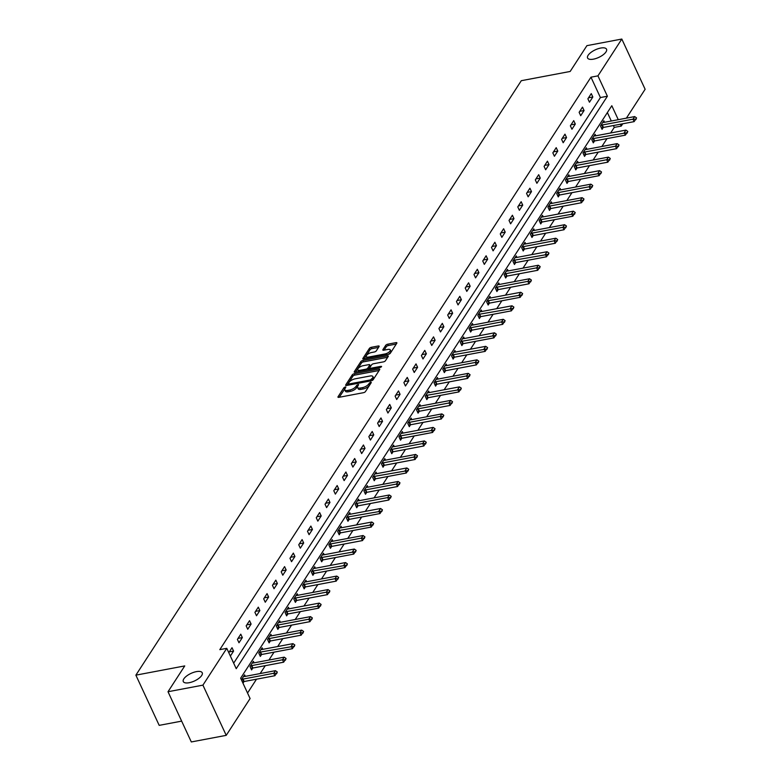 <?xml version="1.0" encoding="UTF-8"?>
<svg xmlns="http://www.w3.org/2000/svg" width="781" height="781" viewBox="0 0 781 781"><rect width="100%" height="100%" fill="white"/><g stroke="black" fill="none" stroke-linecap="round" stroke-linejoin="round"><path stroke-width="1.17" d="M345.251 386.937L343.913 387.718L338.046 396.748A1.601 0.635 -24.9 0 0 337.968 397.168A1.601 0.635 -24.9 0 0 338.866 397.344L363.536 392.677A1.601 0.635 -24.9 0 0 365.459 391.574L371.317 382.534L370.741 382.124L368.642 384.067A5.125 2.04 -24.9 0 1 362.491 387.62L360.441 388.001A5.125 2.04 -24.9 0 1 357.552 387.444A5.125 2.04 -24.9 0 1 357.815 386.117L358.635 384.652L358.001 384.525L355.892 386.478A5.125 2.04 -24.9 0 1 349.742 390.022L347.691 390.412A5.125 2.04 -24.9 0 1 344.802 389.846A5.125 2.04 -24.9 0 1 345.065 388.518L345.885 387.064L345.251 386.937M344.977 388.665L339.218 397.275M370.467 383.852L369.276 385.423L368.642 384.067M357.727 386.253L356.526 387.835L355.892 386.478M593.462 59.151A10.446 4.159 -24.9 0 0 603.157 54.797A10.446 4.159 -24.9 0 0 606.534 49.213A10.446 4.159 -24.9 0 0 600.657 48.061A10.446 4.159 -24.9 0 0 590.963 52.415A10.446 4.159 -24.9 0 0 587.585 58.009A10.446 4.159 -24.9 0 0 593.462 59.151M189.168 682.721A10.446 4.159 -24.9 0 0 198.862 678.367A10.446 4.159 -24.9 0 0 202.23 672.783A10.446 4.159 -24.9 0 0 196.363 671.631A10.446 4.159 -24.9 0 0 186.669 675.985A10.446 4.159 -24.9 0 0 183.291 681.569A10.446 4.159 -24.9 0 0 189.168 682.721M379.058 346.579A1.601 0.635 -24.9 0 0 379.136 346.168A1.601 0.635 -24.9 0 0 378.238 345.993L371.317 347.301A1.601 0.635 -24.9 0 0 369.393 348.404L362.892 358.44A1.601 0.635 -24.9 0 0 362.804 358.86A1.601 0.635 -24.9 0 0 363.712 359.035L388.372 354.369A1.601 0.635 -24.9 0 0 390.295 353.266L396.807 343.23A1.601 0.635 -24.9 0 0 396.885 342.81A1.601 0.635 -24.9 0 0 395.987 342.634L387.62 344.216A1.601 0.635 -24.9 0 0 385.707 345.329L382.915 349.624A1.601 0.635 -24.9 0 0 382.836 350.034A1.601 0.635 -24.9 0 0 383.735 350.21L387.884 349.429A4.286 1.708 -24.9 0 1 390.295 349.898A4.286 1.708 -24.9 0 1 388.909 352.192A4.286 1.708 -24.9 0 1 384.935 353.978L368.691 357.044A4.286 1.708 -24.9 0 1 366.279 356.575A4.286 1.708 -24.9 0 1 367.666 354.281A4.286 1.708 -24.9 0 1 371.639 352.495L374.353 351.987A1.601 0.635 -24.9 0 0 376.276 350.874L379.058 346.579M618.279 119.688L611.806 105.728L240.646 678.181L250.096 698.536L226.226 735.351L191.316 741.95L168.013 691.732L184.746 665.92L135.874 675.155L521.298 80.697L570.169 71.462L586.912 45.649L621.813 39.05L645.126 89.268L626.391 118.156M168.013 691.732L202.914 685.142L226.783 648.328L236.233 668.682L607.393 96.229L597.943 75.864L621.813 39.05M233.675 663.176L600.413 97.547L590.963 77.182L219.803 649.646L226.783 648.328M590.963 77.182L597.943 75.864M354.174 373.748A1.601 0.635 -24.9 0 0 352.251 374.851L345.739 384.887A1.601 0.635 -24.9 0 0 345.661 385.306A1.601 0.635 -24.9 0 0 346.559 385.482L371.229 380.816A1.601 0.635 -24.9 0 0 373.152 379.712L379.654 369.677A1.601 0.635 -24.9 0 0 379.742 369.257A1.601 0.635 -24.9 0 0 378.834 369.081L354.174 373.748L354.799 375.105A1.601 0.635 -24.9 0 0 352.875 376.208L346.91 385.414M354.31 371.668L360.822 361.632A1.601 0.635 -24.9 0 1 362.745 360.519L387.415 355.863A1.601 0.635 -24.9 0 1 388.313 356.038A1.601 0.635 -24.9 0 1 388.235 356.448L385.443 360.744A1.601 0.635 -24.9 0 1 383.53 361.857L373.523 363.741A1.601 0.635 -24.9 0 0 371.6 364.854L369.755 367.705A1.601 0.635 -24.9 0 0 369.667 368.115A1.601 0.635 -24.9 0 0 370.575 368.29L380.982 366.328L381.616 366.445L380.21 367.519L355.13 372.254A1.601 0.635 -24.9 0 1 354.232 372.078A1.601 0.635 -24.9 0 1 354.31 371.668L354.603 372.283M135.874 675.155L159.187 725.364L181.651 721.127M230.375 656.05L233.587 651.09L232.016 647.703L228.794 652.652M238.976 642.773L242.344 637.579L240.773 634.182L237.404 639.385L238.976 642.773M247.743 629.261L251.111 624.068L249.539 620.67L246.161 625.864L247.743 629.261M256.5 615.75L259.868 610.547L258.296 607.159L254.928 612.353L256.5 615.75M265.267 602.229L268.635 597.035L267.063 593.638L263.685 598.842L265.267 602.229M274.024 588.718L277.401 583.524L275.82 580.127L272.452 585.33L274.024 588.718M282.79 575.207L286.158 570.003L284.587 566.615L281.219 571.809L282.79 575.207M291.547 561.685L294.925 556.492L293.344 553.094L289.976 558.298L291.547 561.685M300.314 548.174L303.682 542.98L302.11 539.583L298.742 544.787L300.314 548.174M309.071 534.663L312.449 529.459L310.867 526.072L307.499 531.265L309.071 534.663M317.838 521.142L321.206 515.948L319.634 512.561L316.266 517.754L317.838 521.142M326.604 507.63L329.972 502.437L328.391 499.039L325.023 504.243L326.604 507.63M335.361 494.119L338.729 488.916L337.158 485.528L333.79 490.722L335.361 494.119M344.128 480.608L347.496 475.404L345.915 472.017L342.547 477.211L344.128 480.608M352.885 467.087L356.253 461.893L354.681 458.496L351.313 463.699L352.885 467.087M361.652 453.576L365.02 448.372L363.448 444.985L360.07 450.178L361.652 453.576M370.409 440.064L373.777 434.861L372.205 431.473L368.837 436.667L370.409 440.064M379.175 426.543L382.544 421.349L380.972 417.952L377.594 423.156L379.175 426.543M387.932 413.032L391.301 407.838L389.729 404.441L386.361 409.635L387.932 413.032M396.699 399.521L400.067 394.317L398.495 390.93L395.118 396.123L396.699 399.521M405.456 385.999L408.834 380.806L407.252 377.408L403.884 382.612L405.456 385.999M414.223 372.488L417.591 367.295L416.019 363.897L412.651 369.091L414.223 372.488M422.98 358.977L426.358 353.773L424.776 350.386L421.408 355.58L422.98 358.977M431.747 345.456L435.115 340.262L433.543 336.865L430.175 342.068L431.747 345.456M440.504 331.945L443.881 326.751L442.3 323.354L438.932 328.557L440.504 331.945M449.27 318.433L452.638 313.23L451.067 309.842L447.698 315.036L449.27 318.433M458.037 304.912L461.405 299.719L459.824 296.321L456.455 301.525L458.037 304.912M466.794 291.401L470.162 286.207L468.59 282.81L465.222 288.013L466.794 291.401M475.561 277.89L478.929 272.686L477.347 269.299L473.979 274.492L475.561 277.89M484.318 264.368L487.686 259.175L486.114 255.787L482.746 260.981L484.318 264.368M493.084 250.857L496.452 245.664L494.881 242.266L491.503 247.47L493.084 250.857M501.841 237.346L505.209 232.142L503.638 228.755L500.27 233.949L501.841 237.346M510.608 223.835L513.976 218.631L512.404 215.244L509.027 220.437L510.608 223.835M519.365 210.314L522.733 205.12L521.161 201.723L517.793 206.926L519.365 210.314M528.132 196.802L531.5 191.599L529.928 188.211L526.55 193.405L528.132 196.802M536.889 183.291L540.267 178.088L538.685 174.7L535.317 179.894L536.889 183.291M545.655 169.77L549.023 164.576L547.452 161.179L544.084 166.382L545.655 169.77M554.412 156.259L557.79 151.065L556.209 147.668L552.841 152.861L554.412 156.259M563.179 142.747L566.547 137.544L564.975 134.156L561.607 139.35L563.179 142.747M571.936 129.226L575.314 124.033L573.732 120.635L570.364 125.839L571.936 129.226M580.703 115.715L584.071 110.521L582.499 107.124L579.131 112.318L580.703 115.715M589.47 102.204L592.838 97L591.256 93.613L587.888 98.806L589.47 102.204M247.538 693.03L256.51 679.187M260.161 673.564L265.276 665.676M268.928 660.043L274.033 652.155M277.685 646.531L282.8 638.643M286.451 633.02L291.567 625.132M295.208 619.499L300.324 611.621M303.975 605.988L309.091 598.1M312.732 592.476L317.847 584.588M321.499 578.955L326.614 571.077M330.256 565.444L335.371 557.556M339.022 551.933L344.138 544.045M347.779 538.421L352.895 530.533M356.546 524.9L361.662 517.012M365.313 511.389L370.419 503.501M374.07 497.878L379.185 489.99M382.836 484.357L387.942 476.469M391.593 470.845L396.709 462.957M400.36 457.334L405.466 449.446M409.117 443.813L414.233 435.925M417.884 430.302L422.999 422.414M426.641 416.79L431.756 408.902M435.407 403.269L440.523 395.381M444.164 389.758L449.28 381.87M452.931 376.247L458.047 368.359M461.688 362.726L466.804 354.847M470.455 349.214L475.57 341.326M479.212 335.703L484.327 327.815M487.979 322.182L493.094 314.304M496.745 308.671L501.851 300.783M505.502 295.159L510.618 287.271M514.269 281.648L519.375 273.76M523.026 268.127L528.141 260.239M531.793 254.616L536.898 246.728M540.55 241.104L545.665 233.216M549.316 227.583L554.432 219.695M558.073 214.072L563.189 206.184M566.84 200.561L571.956 192.673M575.597 187.04L580.713 179.152M584.364 173.528L589.479 165.64M593.121 160.017L598.236 152.129M601.887 146.496L607.003 138.608M610.644 132.985L614.266 127.401L613.407 125.546M611.298 121.006L607.374 112.552M242.969 683.19L244.033 681.549M245.322 676.366L244.609 674.843L241.397 679.802M254.079 662.854L253.376 661.331L249.998 666.525L251.58 669.922L252.8 668.038M262.846 649.333L262.133 647.81L258.765 653.014L260.337 656.401L261.557 654.517M271.603 635.822L270.9 634.299L267.522 639.493L269.103 642.89L270.324 641.006M280.369 622.311L279.657 620.788L276.289 625.981L277.86 629.379L279.09 627.494M289.126 608.789L288.423 607.267L285.055 612.47L286.627 615.858L287.847 613.973M297.893 595.278L297.18 593.755L293.812 598.949L295.384 602.346L296.614 600.462M306.65 581.767L305.947 580.244L302.579 585.438L304.151 588.835L305.371 586.951M315.417 568.246L314.704 566.723L311.336 571.926L312.908 575.314L314.138 573.43M324.174 554.735L323.471 553.212L320.103 558.415L321.674 561.803L322.895 559.918M332.94 541.223L332.228 539.7L328.86 544.894L330.441 548.291L331.661 546.407M341.697 527.712L340.994 526.179L337.626 531.383L339.198 534.77L340.418 532.886M350.464 514.191L349.751 512.668L346.383 517.871L347.965 521.259L349.185 519.375M359.221 500.68L358.518 499.157L355.15 504.35L356.722 507.748L357.942 505.863M367.988 487.168L367.285 485.645L363.907 490.839L365.488 494.236L366.709 492.342M376.754 473.647L376.042 472.124L372.674 477.328L374.245 480.715L375.466 478.831M385.511 460.136L384.808 458.613L381.431 463.807L383.012 467.204L384.232 465.32M394.278 446.625L393.565 445.102L390.197 450.295L391.769 453.693L392.989 451.799M403.035 433.104L402.332 431.581L398.954 436.784L400.536 440.172L401.756 438.287M411.802 419.592L411.089 418.069L407.721 423.263L409.293 426.66L410.523 424.776M420.559 406.081L419.856 404.558L416.488 409.752L418.06 413.149L419.28 411.265M429.325 392.56L428.613 391.037L425.245 396.24L426.816 399.628L428.047 397.744M438.082 379.049L437.38 377.526L434.011 382.719L435.583 386.117L436.804 384.232M446.849 365.537L446.136 364.014L442.768 369.208L444.34 372.605L445.57 370.721M455.606 352.016L454.903 350.493L451.535 355.697L453.107 359.084L454.327 357.2M464.373 338.505L463.66 336.982L460.292 342.176L461.874 345.573L463.094 343.689M473.13 324.994L472.427 323.471L469.059 328.664L470.631 332.062L471.851 330.178M481.897 311.473L481.184 309.95L477.816 315.153L479.397 318.541L480.618 316.656M490.653 297.961L489.951 296.438L486.583 301.642L488.154 305.029L489.375 303.145M499.42 284.45L498.717 282.927L495.339 288.121L496.921 291.518L498.141 289.634M508.187 270.939L507.474 269.406L504.106 274.609L505.678 277.997L506.898 276.113M516.944 257.418L516.241 255.895L512.863 261.098L514.445 264.486L515.665 262.601M525.711 243.906L524.998 242.383L521.63 247.577L523.202 250.974L524.422 249.09M534.468 230.395L533.765 228.872L530.387 234.066L531.968 237.463L533.189 235.569M543.234 216.874L542.522 215.351L539.154 220.554L540.725 223.942L541.955 222.058M551.991 203.363L551.288 201.84L547.92 207.033L549.492 210.431L550.712 208.547M560.758 189.851L560.045 188.328L556.677 193.522L558.249 196.919L559.479 195.025M569.515 176.33L568.812 174.807L565.444 180.011L567.016 183.398L568.236 181.514M578.282 162.819L577.569 161.296L574.201 166.49L575.773 169.887L577.003 168.003M587.039 149.308L586.336 147.785L582.968 152.978L584.539 156.376L585.76 154.492M595.805 135.787L595.093 134.264L591.725 139.467L593.306 142.855L594.526 140.97M604.562 122.275L603.859 120.752L600.491 125.946L602.063 129.343L603.283 127.459M226.226 735.351L202.914 685.142M622.74 123.779L621.246 126.083L620.387 124.228M614.266 127.401L621.246 126.083M600.413 97.547L607.393 96.229M233.587 651.09L229.282 651.901M242.344 637.579L238.049 638.389M251.111 624.068L246.806 624.878M259.868 610.547L255.572 611.367M268.635 597.035L264.329 597.846M277.401 583.524L273.096 584.334M286.158 570.003L281.853 570.823M294.925 556.492L290.62 557.302M303.682 542.98L299.387 543.791M312.449 529.459L308.144 530.279M321.206 515.948L316.91 516.758M329.972 502.437L325.667 503.247M338.729 488.916L334.434 489.736M347.496 475.404L343.191 476.215M356.253 461.893L351.958 462.703M365.02 448.372L360.715 449.192M373.777 434.861L369.481 435.671M382.544 421.349L378.238 422.16M391.301 407.838L387.005 408.648M400.067 394.317L395.762 395.127M408.834 380.806L404.529 381.616M417.591 367.295L413.286 368.105M426.358 353.773L422.052 354.594M435.115 340.262L430.809 341.072M443.881 326.751L439.576 327.561M452.638 313.23L448.343 314.05M461.405 299.719L457.1 300.529M470.162 286.207L465.866 287.017M478.929 272.686L474.623 273.506M487.686 259.175L483.39 259.985M496.452 245.664L492.147 246.474M505.209 232.142L500.914 232.963M513.976 218.631L509.671 219.441M522.733 205.12L518.438 205.93M531.5 191.599L527.195 192.419M540.267 178.088L535.961 178.898M549.023 164.576L544.718 165.387M557.79 151.065L553.485 151.875M566.547 137.544L562.242 138.354M575.314 124.033L571.009 124.843M584.071 110.521L579.775 111.332M592.838 97L588.532 97.82M344.802 389.846L345.436 391.203A5.125 2.04 -24.9 0 0 348.316 391.769L347.691 390.412M356.526 387.835A5.125 2.04 -24.9 0 1 350.376 391.379L348.316 391.769M357.552 387.444L358.186 388.801A5.125 2.04 -24.9 0 0 361.066 389.358L360.441 388.001M369.276 385.423A5.125 2.04 -24.9 0 1 363.126 388.977L361.066 389.358M379.117 370.506L354.799 375.105M348.267 383.588L348.843 384.008L370.497 379.908L372.635 377.906A5.125 2.04 -24.9 0 0 372.898 376.569A5.125 2.04 -24.9 0 0 370.018 376.012L355.218 378.805A5.125 2.04 -24.9 0 0 349.068 382.358L348.267 383.588M372.898 376.569L373.533 377.926A5.125 2.04 -24.9 0 1 373.269 379.263L372.664 380.191M355.482 372.186L361.447 362.989L360.822 361.632M387.688 357.288L363.37 361.876A1.601 0.635 -24.9 0 0 361.447 362.989M363.136 365.703A4.286 1.708 -24.9 0 0 359.162 367.49A4.286 1.708 -24.9 0 0 357.776 369.784A4.286 1.708 -24.9 0 0 360.187 370.253L365.908 369.179A1.601 0.635 -24.9 0 0 367.831 368.066L369.677 365.215A1.601 0.635 -24.9 0 0 369.764 364.805A1.601 0.635 -24.9 0 0 368.857 364.629L363.136 365.703M357.776 369.784L358.411 371.141A4.286 1.708 -24.9 0 0 358.86 371.551M368.105 369.803A1.601 0.635 -24.9 0 0 368.466 369.423L367.831 368.066M370.018 365.957A1.601 0.635 -24.9 0 1 370.389 366.162A1.601 0.635 -24.9 0 1 370.311 366.572L368.466 369.423M366.279 356.575L366.914 357.932A4.286 1.708 -24.9 0 0 367.363 358.342M388.157 354.418A4.286 1.708 -24.9 0 0 390.92 351.255L390.295 349.898M396.26 344.06L388.255 345.573A1.601 0.635 -24.9 0 0 386.331 346.686L384.086 350.142M378.512 347.418L371.941 348.658A1.601 0.635 -24.9 0 0 370.028 349.761L364.053 358.967M242.452 682.077L243.711 681.637A1.63 0.654 155.1 0 1 244.16 681.52L274.883 675.721L273.75 673.271L275.429 670.674L244.717 676.483A1.63 0.654 155.1 0 1 244.316 676.522L243.526 676.512M276.64 673.71L277.294 672.002L274.883 675.721M241.563 679.548L242.579 679.197A1.63 0.654 155.1 0 1 243.028 679.079L273.75 673.271L276.454 673.3M275.429 670.674L277.294 672.002M250.984 668.643L252.478 668.126A1.63 0.654 155.1 0 1 252.927 668.009L283.64 662.2L282.507 659.76L284.196 657.163L253.474 662.962A1.63 0.654 155.1 0 1 253.083 663.001L252.292 663.001M285.407 660.189L286.061 658.49L283.64 662.2M250.32 666.037L251.345 665.685A1.63 0.654 155.1 0 1 251.794 665.568L282.507 659.76L285.221 659.789M284.196 657.163L286.061 658.49M259.741 655.122L261.235 654.615A1.63 0.654 155.1 0 1 261.684 654.488L292.406 648.689L291.274 646.248L292.953 643.651L262.24 649.45A1.63 0.654 155.1 0 1 261.84 649.489L261.049 649.48M294.173 646.678L294.818 644.969L292.406 648.689M259.087 652.516L260.102 652.174A1.63 0.654 155.1 0 1 260.551 652.047L293.978 646.268M292.953 643.651L294.818 644.969M268.508 641.611L270.001 641.103A1.63 0.654 155.1 0 1 270.451 640.976L301.163 635.178L300.031 632.727L301.72 630.13L270.997 635.939A1.63 0.654 155.1 0 1 270.607 635.978L269.816 635.968M302.93 633.166L303.584 631.458L301.163 635.178M267.844 639.004L268.869 638.653A1.63 0.654 155.1 0 1 269.318 638.536L300.031 632.727L302.745 632.756M301.72 630.13L303.584 631.458M277.265 628.1L278.758 627.582A1.63 0.654 155.1 0 1 279.207 627.465L309.93 621.656L308.798 619.216L310.477 616.619L279.764 622.418A1.63 0.654 155.1 0 1 279.364 622.457L278.573 622.457M311.697 619.645L312.351 617.947L309.93 621.656M276.611 625.493L277.626 625.142A1.63 0.654 155.1 0 1 278.075 625.025L308.798 619.216L311.502 619.245M310.477 616.619L312.351 617.947M286.031 614.579L287.525 614.071A1.63 0.654 155.1 0 1 287.974 613.954L318.687 608.145L317.555 605.705L319.244 603.108L288.521 608.907A1.63 0.654 155.1 0 1 288.13 608.946L287.34 608.936M320.454 606.134L321.108 604.426L318.687 608.145M285.368 611.972L286.393 611.63A1.63 0.654 155.1 0 1 286.842 611.503L320.269 605.724M319.244 603.108L321.108 604.426M294.798 601.067L296.282 600.56A1.63 0.654 155.1 0 1 296.741 600.433L327.454 594.634L326.321 592.183L328 589.587L297.288 595.395A1.63 0.654 155.1 0 1 296.887 595.434L296.097 595.425M329.221 592.623L329.875 590.914L327.454 594.634M294.134 598.461L295.15 598.109A1.63 0.654 155.1 0 1 295.599 597.992L326.321 592.183L329.026 592.213M328 589.587L329.875 590.914M303.555 587.556L305.049 587.039A1.63 0.654 155.1 0 1 305.498 586.922L336.22 581.113L335.078 578.672L336.767 576.075L306.045 581.874A1.63 0.654 155.1 0 1 305.654 581.913L304.863 581.913M337.978 579.102L338.632 577.403L336.22 581.113M302.891 584.949L303.916 584.598A1.63 0.654 155.1 0 1 304.365 584.481L335.078 578.672L337.792 578.701M336.767 576.075L338.632 577.403M312.322 574.035L313.816 573.527A1.63 0.654 155.1 0 1 314.265 573.41L344.977 567.602L343.845 565.161L345.534 562.564L314.811 568.363A1.63 0.654 155.1 0 1 314.411 568.402L313.63 568.392M346.744 565.59L347.399 563.882L344.977 567.602M311.658 571.438L312.673 571.087A1.63 0.654 155.1 0 1 313.122 570.96L346.549 565.18M345.534 562.564L347.399 563.882M321.079 560.524L322.573 560.016A1.63 0.654 155.1 0 1 323.022 559.889L353.744 554.09L352.602 551.65L354.291 549.043L323.578 554.852A1.63 0.654 155.1 0 1 323.178 554.891L322.387 554.881M355.501 552.079L356.156 550.371L353.744 554.09M320.415 557.917L321.44 557.566A1.63 0.654 155.1 0 1 321.889 557.449L355.316 551.669M354.291 549.043L356.156 550.371M329.846 547.012L331.339 546.495A1.63 0.654 155.1 0 1 331.788 546.378L362.501 540.569L361.369 538.129L363.058 535.532L332.335 541.34A1.63 0.654 155.1 0 1 331.935 541.379L331.154 541.37M364.268 538.568L364.922 536.859L362.501 540.569M329.182 544.406L330.197 544.054A1.63 0.654 155.1 0 1 330.646 543.937L361.369 538.129L364.073 538.158M363.058 535.532L364.922 536.859M338.603 533.491L340.096 532.984A1.63 0.654 155.1 0 1 340.545 532.867L371.268 527.058L370.135 524.617L371.815 522.02L341.102 527.819A1.63 0.654 155.1 0 1 340.701 527.858L339.911 527.849M373.025 525.047L373.679 523.338L371.268 527.058M337.939 530.895L338.964 530.543A1.63 0.654 155.1 0 1 339.413 530.416L372.84 524.637M371.815 522.02L373.679 523.338M347.369 519.98L348.863 519.472A1.63 0.654 155.1 0 1 349.312 519.345L380.025 513.547L378.892 511.106L380.581 508.499L349.859 514.308A1.63 0.654 155.1 0 1 349.468 514.347L348.677 514.337M381.792 511.535L382.446 509.827L380.025 513.547M346.705 517.373L347.73 517.022A1.63 0.654 155.1 0 1 348.18 516.905L381.606 511.125M380.581 508.499L382.446 509.827M356.126 506.469L357.62 505.951A1.63 0.654 155.1 0 1 358.069 505.834L388.792 500.035L387.659 497.585L389.338 494.988L358.625 500.797A1.63 0.654 155.1 0 1 358.225 500.836L357.434 500.826M390.549 498.024L391.203 496.316L388.792 500.035M355.462 503.862L356.487 503.511A1.63 0.654 155.1 0 1 356.937 503.394L387.659 497.585L390.363 497.614M389.338 494.988L391.203 496.316M364.893 492.948L366.387 492.44A1.63 0.654 155.1 0 1 366.836 492.323L397.549 486.514L396.416 484.074L398.105 481.477L367.382 487.276A1.63 0.654 155.1 0 1 366.992 487.315L366.201 487.305M399.316 484.503L399.97 482.795L397.549 486.514M364.229 490.351L365.254 489.999A1.63 0.654 155.1 0 1 365.703 489.872L396.416 484.074L399.13 484.103M398.105 481.477L399.97 482.795M373.65 479.436L375.144 478.929A1.63 0.654 155.1 0 1 375.593 478.802L406.315 473.003L405.183 470.562L406.862 467.956L376.149 473.764A1.63 0.654 155.1 0 1 375.749 473.803L374.958 473.794M408.072 470.992L408.727 469.283L406.315 473.003M372.996 476.83L374.011 476.488A1.63 0.654 155.1 0 1 374.46 476.361L407.887 470.582M406.862 467.956L408.727 469.283M382.417 465.925L383.91 465.408A1.63 0.654 155.1 0 1 384.359 465.291L415.072 459.492L413.94 457.041L415.629 454.444L384.906 460.253A1.63 0.654 155.1 0 1 384.516 460.292L383.725 460.282M416.839 457.481L417.493 455.772L415.072 459.492M381.753 463.318L382.778 462.967A1.63 0.654 155.1 0 1 383.227 462.85L413.94 457.041L416.654 457.07M415.629 454.444L417.493 455.772M391.174 452.404L392.667 451.896A1.63 0.654 155.1 0 1 393.116 451.779L423.839 445.971L422.706 443.53L424.386 440.933L393.673 446.732A1.63 0.654 155.1 0 1 393.273 446.771L392.482 446.771M425.606 443.959L426.25 442.251L423.839 445.971M390.52 449.807L391.535 449.456A1.63 0.654 155.1 0 1 391.984 449.339L422.706 443.53L425.411 443.559M424.386 440.933L426.25 442.251M399.94 438.893L401.434 438.385A1.63 0.654 155.1 0 1 401.883 438.258L432.596 432.459L431.463 430.019L433.152 427.412L402.43 433.221A1.63 0.654 155.1 0 1 402.039 433.26L401.249 433.25M434.363 430.448L435.017 428.74L432.596 432.459M399.276 436.286L400.302 435.944A1.63 0.654 155.1 0 1 400.751 435.818L434.177 430.038M433.152 427.412L435.017 428.74M408.697 425.381L410.191 424.864A1.63 0.654 155.1 0 1 410.64 424.747L441.363 418.948L440.23 416.498L441.909 413.901L411.196 419.709A1.63 0.654 155.1 0 1 410.796 419.748L410.005 419.739M443.13 416.937L443.784 415.228L441.363 418.948M408.043 422.775L409.059 422.423A1.63 0.654 155.1 0 1 409.508 422.306L440.23 416.498L442.934 416.527M441.909 413.901L443.784 415.228M417.464 411.87L418.958 411.353A1.63 0.654 155.1 0 1 419.407 411.236L450.12 405.427L448.987 402.986L450.676 400.389L419.953 406.188A1.63 0.654 155.1 0 1 419.563 406.227L418.772 406.227M451.887 403.416L452.541 401.717L450.12 405.427M416.8 409.264L417.825 408.912A1.63 0.654 155.1 0 1 418.274 408.795L448.987 402.986L451.701 403.016M450.676 400.389L452.541 401.717M426.231 398.349L427.715 397.841A1.63 0.654 155.1 0 1 428.164 397.714L458.886 391.916L457.754 389.475L459.433 386.878L428.72 392.677A1.63 0.654 155.1 0 1 428.32 392.716L427.529 392.706M460.653 389.904L461.307 388.196L458.886 391.916M425.567 395.742L426.582 395.401A1.63 0.654 155.1 0 1 427.031 395.274L460.458 389.494M459.433 386.878L461.307 388.196M434.988 384.838L436.481 384.33A1.63 0.654 155.1 0 1 436.93 384.203L467.653 378.404L466.511 375.954L468.2 373.357L437.477 379.166A1.63 0.654 155.1 0 1 437.087 379.205L436.296 379.195M469.41 376.393L470.064 374.685L467.653 378.404M434.324 382.231L435.349 381.88A1.63 0.654 155.1 0 1 435.798 381.763L466.511 375.954L469.225 375.983M468.2 373.357L470.064 374.685M443.754 371.326L445.248 370.809A1.63 0.654 155.1 0 1 445.697 370.692L476.41 364.883L475.278 362.443L476.966 359.846L446.244 365.645A1.63 0.654 155.1 0 1 445.844 365.684L445.063 365.684M478.177 362.872L478.831 361.173L476.41 364.883M443.091 368.72L444.106 368.368A1.63 0.654 155.1 0 1 444.555 368.251L475.278 362.443L477.982 362.472M476.966 359.846L478.831 361.173M452.511 357.805L454.005 357.298A1.63 0.654 155.1 0 1 454.454 357.181L485.177 351.372L484.035 348.931L485.723 346.334L455.011 352.133A1.63 0.654 155.1 0 1 454.61 352.172L453.82 352.163M486.934 349.361L487.588 347.652L485.177 351.372M451.848 355.199L452.873 354.857A1.63 0.654 155.1 0 1 453.322 354.73L486.748 348.951M485.723 346.334L487.588 347.652M461.278 344.294L462.772 343.786A1.63 0.654 155.1 0 1 463.221 343.66L493.934 337.861L492.801 335.42L494.49 332.813L463.768 338.622A1.63 0.654 155.1 0 1 463.367 338.661L462.586 338.651M495.701 335.85L496.355 334.141L493.934 337.861M460.614 341.688L461.63 341.336A1.63 0.654 155.1 0 1 462.079 341.219L495.505 335.44M494.49 332.813L496.355 334.141M470.035 330.783L471.529 330.265A1.63 0.654 155.1 0 1 471.978 330.148L502.7 324.34L501.568 321.899L503.247 319.302L472.534 325.101A1.63 0.654 155.1 0 1 472.134 325.14L471.343 325.14M504.458 322.328L505.112 320.63L502.7 324.34M469.371 328.176L470.396 327.825A1.63 0.654 155.1 0 1 470.845 327.708L501.568 321.899L504.272 321.928M503.247 319.302L505.112 320.63M478.802 317.262L480.295 316.754A1.63 0.654 155.1 0 1 480.745 316.637L511.457 310.828L510.325 308.388L512.014 305.791L481.291 311.59A1.63 0.654 155.1 0 1 480.901 311.629L480.11 311.619M513.224 308.817L513.878 307.109L511.457 310.828M478.138 314.665L479.153 314.313A1.63 0.654 155.1 0 1 479.612 314.187L513.039 308.407M512.014 305.791L513.878 307.109M487.559 303.75L489.052 303.243A1.63 0.654 155.1 0 1 489.502 303.116L520.224 297.317L519.092 294.876L520.771 292.27L490.058 298.078A1.63 0.654 155.1 0 1 489.658 298.117L488.867 298.108M521.981 295.306L522.635 293.597L520.224 297.317M486.895 301.144L487.92 300.792A1.63 0.654 155.1 0 1 488.369 300.675L521.796 294.896M520.771 292.27L522.635 293.597M496.325 290.239L497.819 289.722A1.63 0.654 155.1 0 1 498.268 289.605L528.981 283.796L527.849 281.355L529.538 278.758L498.815 284.567A1.63 0.654 155.1 0 1 498.424 284.606L497.634 284.596M530.748 281.795L531.402 280.086L528.981 283.796M495.662 287.633L496.687 287.281A1.63 0.654 155.1 0 1 497.136 287.164L527.849 281.355L530.563 281.385M529.538 278.758L531.402 280.086M505.082 276.718L506.576 276.21A1.63 0.654 155.1 0 1 507.025 276.093L537.748 270.285L536.615 267.844L538.294 265.247L507.582 271.046A1.63 0.654 155.1 0 1 507.181 271.085L506.391 271.075M539.505 268.274L540.159 266.565L537.748 270.285M504.428 274.121L505.444 273.77A1.63 0.654 155.1 0 1 505.893 273.643L536.615 267.844L539.32 267.873M538.294 265.247L540.159 266.565M513.849 263.207L515.343 262.699A1.63 0.654 155.1 0 1 515.792 262.572L546.505 256.773L545.372 254.333L547.061 251.726L516.339 257.535A1.63 0.654 155.1 0 1 515.948 257.574L515.157 257.564M548.272 254.762L548.926 253.054L546.505 256.773M513.185 260.6L514.21 260.249A1.63 0.654 155.1 0 1 514.659 260.132L548.086 254.352M547.061 251.726L548.926 253.054M522.606 249.695L524.1 249.178A1.63 0.654 155.1 0 1 524.549 249.061L555.271 243.262L554.139 240.812L555.818 238.215L525.105 244.023A1.63 0.654 155.1 0 1 524.705 244.062L523.914 244.053M557.038 241.251L557.683 239.542L555.271 243.262M521.952 247.089L522.967 246.737A1.63 0.654 155.1 0 1 523.416 246.62L554.139 240.812L556.843 240.841M555.818 238.215L557.683 239.542M531.373 236.174L532.867 235.667A1.63 0.654 155.1 0 1 533.316 235.55L564.028 229.741L562.896 227.3L564.585 224.703L533.862 230.502A1.63 0.654 155.1 0 1 533.472 230.541L532.681 230.532M565.795 227.73L566.45 226.021L564.028 229.741M530.709 233.578L531.734 233.226A1.63 0.654 155.1 0 1 532.183 233.099L562.896 227.3L565.61 227.33M564.585 224.703L566.45 226.021M540.13 222.663L541.623 222.155A1.63 0.654 155.1 0 1 542.073 222.029L572.795 216.23L571.663 213.789L573.342 211.182L542.629 216.991A1.63 0.654 155.1 0 1 542.229 217.03L541.438 217.02M574.562 214.219L575.216 212.51L572.795 216.23M539.476 220.057L540.491 219.715A1.63 0.654 155.1 0 1 540.94 219.588L574.367 213.809M573.342 211.182L575.216 212.51M548.897 209.152L550.39 208.634A1.63 0.654 155.1 0 1 550.839 208.517L581.552 202.718L580.42 200.268L582.109 197.671L551.386 203.48A1.63 0.654 155.1 0 1 550.995 203.519L550.205 203.509M583.319 200.707L583.973 198.999L581.552 202.718M548.233 206.545L549.258 206.194A1.63 0.654 155.1 0 1 549.707 206.077L580.42 200.268L583.134 200.297M582.109 197.671L583.973 198.999M557.663 195.631L559.147 195.123A1.63 0.654 155.1 0 1 559.596 195.006L590.319 189.197L589.186 186.757L590.866 184.16L560.153 189.959A1.63 0.654 155.1 0 1 559.752 189.998L558.962 189.998M592.086 187.186L592.74 185.478L590.319 189.197M556.999 193.034L558.015 192.682A1.63 0.654 155.1 0 1 558.464 192.565L589.186 186.757L591.891 186.786M590.866 184.16L592.74 185.478M566.42 182.119L567.914 181.612A1.63 0.654 155.1 0 1 568.363 181.485L599.086 175.686L597.943 173.245L599.632 170.639L568.91 176.447A1.63 0.654 155.1 0 1 568.519 176.486L567.728 176.477M600.843 173.675L601.497 171.966L599.086 175.686M565.756 179.513L566.781 179.171A1.63 0.654 155.1 0 1 567.231 179.044L600.657 173.265M599.632 170.639L601.497 171.966M575.187 168.608L576.681 168.091A1.63 0.654 155.1 0 1 577.13 167.974L607.843 162.175L606.71 159.724L608.399 157.127L577.676 162.936A1.63 0.654 155.1 0 1 577.276 162.975L576.495 162.965M609.61 160.164L610.264 158.455L607.843 162.175M574.523 166.002L575.538 165.65A1.63 0.654 155.1 0 1 575.987 165.533L606.71 159.724L609.414 159.754M608.399 157.127L610.264 158.455M583.944 155.097L585.438 154.579A1.63 0.654 155.1 0 1 585.887 154.462L616.609 148.654L615.467 146.213L617.156 143.616L586.443 149.415A1.63 0.654 155.1 0 1 586.043 149.454L585.252 149.454M618.367 146.643L619.021 144.944L616.609 148.654M583.28 152.49L584.305 152.139A1.63 0.654 155.1 0 1 584.754 152.022L615.467 146.213L618.181 146.242M617.156 143.616L619.021 144.944M592.711 141.576L594.204 141.068A1.63 0.654 155.1 0 1 594.653 140.941L625.366 135.142L624.234 132.702L625.923 130.105L595.2 135.904A1.63 0.654 155.1 0 1 594.8 135.943L594.019 135.933M627.133 133.131L627.787 131.423L625.366 135.142M592.047 138.969L593.062 138.627A1.63 0.654 155.1 0 1 593.511 138.501L626.938 132.721M625.923 130.105L627.787 131.423M601.468 128.064L602.961 127.557A1.63 0.654 155.1 0 1 603.41 127.43L634.133 121.631L632.991 119.181L634.68 116.584L603.967 122.392A1.63 0.654 155.1 0 1 603.567 122.432L602.776 122.422M635.89 119.62L636.544 117.911L634.133 121.631M600.804 125.458L601.829 125.106A1.63 0.654 155.1 0 1 602.278 124.989L632.991 119.181L635.705 119.21M634.68 116.584L636.544 117.911M344.538 389.075L343.913 387.718M370.028 384.252L369.403 382.895M357.288 386.663L356.653 385.306M350.376 391.379L349.742 390.022M363.126 388.977L362.491 387.62M338.339 397.373L338.046 396.748M379.341 370.165L378.834 369.081M346.032 385.511L345.739 384.887M352.875 376.208L352.251 374.851M349.283 384.965L348.843 384.008M370.936 380.874L370.497 379.908M372.41 380.357L371.844 379.136M373.269 379.263L372.635 377.906M363.37 361.876L362.745 360.519M387.913 356.937L387.415 355.863M371.014 369.257L370.575 368.29M381.304 367.011L380.982 366.328M360.637 371.219L360.187 370.253M366.357 370.135L365.908 369.179M370.311 366.572L369.677 365.215M369.14 358.01L368.691 357.044M385.384 354.935L384.935 353.978M383.207 350.239L382.915 349.624M386.331 346.686L385.707 345.329M388.255 345.573L387.62 344.216M396.484 343.718L395.987 342.634M363.175 359.065L362.892 358.44M370.028 349.761L369.393 348.404M371.941 348.658L371.317 347.301M378.736 347.076L378.238 345.993M244.16 681.52L243.028 679.079M243.711 681.637L242.579 679.197M252.927 668.009L251.794 665.568M252.478 668.126L251.345 665.685M261.684 654.488L260.551 652.047M261.235 654.615L260.102 652.174M270.451 640.976L269.318 638.536M270.001 641.103L268.869 638.653M279.207 627.465L278.075 625.025M278.758 627.582L277.626 625.142M287.974 613.954L286.842 611.503M287.525 614.071L286.393 611.63M296.741 600.433L295.599 597.992M296.282 600.56L295.15 598.109M305.498 586.922L304.365 584.481M305.049 587.039L303.916 584.598M314.265 573.41L313.122 570.96M313.816 573.527L312.673 571.087M323.022 559.889L321.889 557.449M322.573 560.016L321.44 557.566M331.788 546.378L330.646 543.937M331.339 546.495L330.197 544.054M340.545 532.867L339.413 530.416M340.096 532.984L338.964 530.543M349.312 519.345L348.18 516.905M348.863 519.472L347.73 517.022M358.069 505.834L356.937 503.394M357.62 505.951L356.487 503.511M366.836 492.323L365.703 489.872M366.387 492.44L365.254 489.999M375.593 478.802L374.46 476.361M375.144 478.929L374.011 476.488M384.359 465.291L383.227 462.85M383.91 465.408L382.778 462.967M393.116 451.779L391.984 449.339M392.667 451.896L391.535 449.456M401.883 438.258L400.751 435.818M401.434 438.385L400.302 435.944M410.64 424.747L409.508 422.306M410.191 424.864L409.059 422.423M419.407 411.236L418.274 408.795M418.958 411.353L417.825 408.912M428.164 397.714L427.031 395.274M427.715 397.841L426.582 395.401M436.93 384.203L435.798 381.763M436.481 384.33L435.349 381.88M445.697 370.692L444.555 368.251M445.248 370.809L444.106 368.368M454.454 357.181L453.322 354.73M454.005 357.298L452.873 354.857M463.221 343.66L462.079 341.219M462.772 343.786L461.63 341.336M471.978 330.148L470.845 327.708M471.529 330.265L470.396 327.825M480.745 316.637L479.612 314.187M480.295 316.754L479.153 314.313M489.502 303.116L488.369 300.675M489.052 303.243L487.92 300.792M498.268 289.605L497.136 287.164M497.819 289.722L496.687 287.281M507.025 276.093L505.893 273.643M506.576 276.21L505.444 273.77M515.792 262.572L514.659 260.132M515.343 262.699L514.21 260.249M524.549 249.061L523.416 246.62M524.1 249.178L522.967 246.737M533.316 235.55L532.183 233.099M532.867 235.667L531.734 233.226M542.073 222.029L540.94 219.588M541.623 222.155L540.491 219.715M550.839 208.517L549.707 206.077M550.39 208.634L549.258 206.194M559.596 195.006L558.464 192.565M559.147 195.123L558.015 192.682M568.363 181.485L567.231 179.044M567.914 181.612L566.781 179.171M577.13 167.974L575.987 165.533M576.681 168.091L575.538 165.65M585.887 154.462L584.754 152.022M585.438 154.579L584.305 152.139M594.653 140.941L593.511 138.501M594.204 141.068L593.062 138.627M603.41 127.43L602.278 124.989M602.961 127.557L601.829 125.106M348.756 385.062L348.209 383.881M370.262 369.393L369.667 368.115M370.389 366.162L369.764 364.805"/></g></svg>
